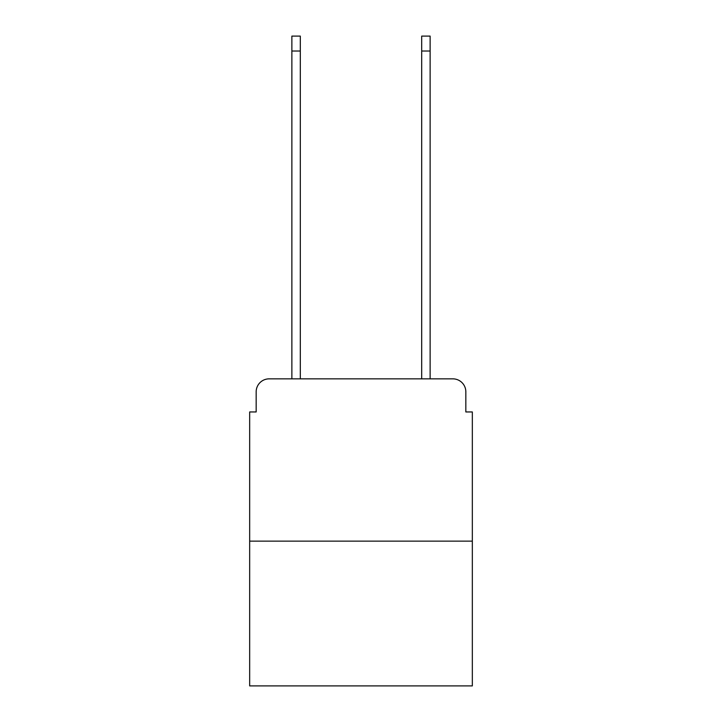 <?xml version="1.0" encoding="UTF-8"?>
<svg xmlns="http://www.w3.org/2000/svg" width="722" height="722" viewBox="0 0 722 722"><rect width="100%" height="100%" fill="white"/><g stroke="black" fill="none" stroke-linecap="round" stroke-linejoin="round"><path stroke-width="1.08" d="M256.166 391.838L256.166 411.955L256.166 391.838A12.987 12.987 0 0 1 269.144 378.851L291.868 378.851L291.868 36.1L300.307 36.1L300.307 378.851L310.37 378.851M472.332 541.139L249.668 541.139L249.668 685.9L472.332 685.9L472.332 411.955L465.834 411.955L465.834 391.838A12.987 12.987 0 0 0 452.856 378.851L269.144 378.851M249.668 541.139L249.668 411.955L256.166 411.955M411.63 378.851L421.693 378.851L421.693 36.1L430.132 36.1L430.132 378.851L452.856 378.851M465.834 411.955L465.834 391.838M291.868 51.027L300.307 51.027M430.132 51.027L421.693 51.027"/></g></svg>
